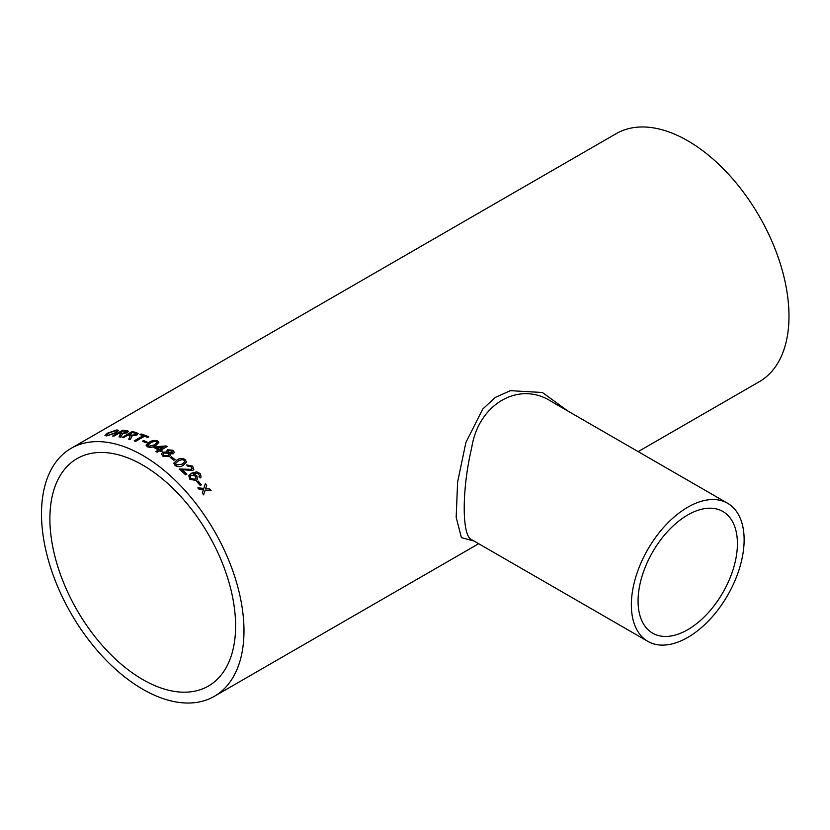 <?xml version="1.0" encoding="UTF-8"?>
<svg xmlns="http://www.w3.org/2000/svg" width="830" height="830" viewBox="0 0 830 830"><rect width="100%" height="100%" fill="white"/><g stroke="black" fill="none" stroke-linecap="round" stroke-linejoin="round"><path stroke-width="1.25" d="M142.739 465.101A131.327 75.821 60 0 1 228.53 580.824A131.327 75.821 60 0 1 208.403 686.057A131.327 75.821 60 0 1 77.086 610.237A131.327 75.821 60 0 1 77.086 458.596A131.327 75.821 60 0 1 142.739 465.101M159.64 450.835A143.185 82.668 60 0 1 160.927 451.655L162.224 450.908A143.185 82.668 60 0 0 160.927 450.088L167.121 446.519A143.185 82.668 60 0 0 166.218 445.959L155.251 446.716L153.965 447.463A143.185 82.668 60 0 1 155.251 448.2A143.185 82.668 60 0 1 158.354 450.036L155.905 451.447A143.185 82.668 60 0 1 157.192 452.246L159.64 450.835M142.739 455.421A143.185 82.668 60 0 1 236.28 581.591A143.185 82.668 60 0 1 214.337 696.329A143.185 82.668 60 0 1 71.152 613.661A143.185 82.668 60 0 1 71.152 448.325A143.185 82.668 60 0 1 142.739 455.421M71.152 448.325L616.151 133.672A143.185 82.668 60 0 1 687.748 140.768A143.185 82.668 60 0 1 781.279 266.938A143.185 82.668 60 0 1 759.336 381.675L638.166 451.624M198.028 481.006A143.185 82.668 60 0 1 201.41 484.793L200.248 485.467A143.185 82.668 60 0 0 196.866 481.68L197.965 481.13A142.968 82.544 60 0 1 201.296 484.855M198.993 476.731L199.594 475.683L197.644 473.308L193.172 474.106L196.783 475.673L197.592 479.107L196.264 480.456L189.883 479.346L188.763 475.756L191.419 473.214L196.658 471.814L200.206 473.598L201.151 476.918L200.31 477.924L198.993 476.731L199.594 475.683M179.28 469.147L191.491 469.5L192.155 468.66L191.543 469.365L179.322 469.002A143.185 82.668 60 0 1 185.609 474.853L186.906 474.117A143.185 82.668 60 0 0 182.206 469.697L182.164 469.832A142.968 82.544 60 0 1 186.781 474.179M191.491 469.5L191.419 466.771L187.788 466.138L186.667 464.945L192.602 466.128L193.847 469.334L192.778 470.537L182.206 469.697M185.256 459.623L186.428 462.113L183.285 465.257C180.764 467.124 178.025 467.207 175.068 465.506L173.833 463.13L176.998 459.976C179.55 458.087 182.299 457.973 185.256 459.623L186.408 462.186M171.333 456.728A143.185 82.668 60 0 1 175.026 459.55L173.864 460.225A143.185 82.668 60 0 0 170.171 457.403L171.312 456.884A142.968 82.544 60 0 1 174.891 459.623M167.681 449.819L173.024 450.254L174.321 452.381L173.294 453.751L169.839 453.834L170.285 455.193L169.113 456.666L162.846 456.147L161.414 453.927L162.732 452.194L167.193 451.987L166.799 450.929L167.681 449.819L173.013 450.42L174.31 452.464M157.586 440.906L158.862 442.4L155.708 445.575C153.187 447.36 150.406 447.764 147.387 446.789L146.122 445.098L149.265 442.245C151.797 440.45 154.577 440.004 157.586 440.906L158.852 442.483M146.101 445.357L149.275 442.432C151.817 440.626 154.588 440.18 157.586 441.083M143.559 440.533A143.185 82.668 60 0 1 147.273 442.183L146.111 442.857A143.185 82.668 60 0 0 142.397 441.197L143.58 440.709A142.968 82.544 60 0 1 147.107 442.276M144.503 436.238A143.185 82.668 60 0 1 147.688 437.503L148.85 436.839A143.185 82.668 60 0 0 141.11 433.976L139.948 434.64A143.185 82.668 60 0 1 143.113 435.719L134.211 440.865A143.185 82.668 60 0 1 135.601 441.384L144.503 436.238M122.363 437.441L132.146 431.579L122.083 437.389A143.185 82.668 60 0 1 123.431 437.68L127.955 435.076A143.185 82.668 60 0 1 129.345 435.408L129.968 435.594L129.667 437.493L128.754 439.07A143.185 82.668 60 0 1 130.341 439.558L131.856 436.373M132.146 431.579A143.185 82.668 60 0 1 136.328 432.565L138.122 433.561L136.888 435.065L131.597 435.875L131.887 436.559M113.005 436.041L122.726 430.21L112.662 436.02A143.185 82.668 60 0 1 113.969 436.134L118.483 433.519A143.185 82.668 60 0 1 119.831 433.665L120.433 433.779L119.115 436.819A143.185 82.668 60 0 1 120.661 437.099L122.249 434.266M122.726 430.21A143.185 82.668 60 0 1 126.772 430.646L128.484 431.299L127.229 432.71L122.01 433.862L122.3 434.453M116.906 429.93L118.576 430.49L116.024 433.011L106.582 435.895L104.964 435.46L107.412 433.187L116.906 429.93L118.597 430.583M203.205 490.364L203.371 489.845L199.242 489.441A143.185 82.668 60 0 0 197.862 487.843L203.838 488.403L205.332 483.724A143.185 82.668 60 0 1 206.712 485.332L205.664 488.58L209.772 489.015A143.185 82.668 60 0 1 211.121 490.675L205.197 490.032L203.651 494.784A143.185 82.668 60 0 0 202.313 493.124L203.205 490.364M474.138 541.077L461.397 537.622L456.178 517.318L457.61 482.043L465.889 442.483L482.738 409.055L495.334 397.394L510.367 390.671L542.384 392.497L567.99 411.109M687.748 629.69A70.26 40.566 -60 0 1 652.619 633.166A70.26 40.566 -60 0 1 652.619 552.043A70.26 40.566 -60 0 1 722.868 511.477A70.26 40.566 -60 0 1 733.637 567.782A70.26 40.566 -60 0 1 687.748 629.69M727.62 503.271L551.462 401.564C519.175 380.399 478.537 403.92 471.741 447.515C461.698 489.679 461.76 536.356 471.71 539.676L647.877 641.383A79.742 46.044 -60 0 1 647.867 549.304A79.742 46.044 -60 0 1 727.62 503.271A79.742 46.044 -60 0 1 739.841 567.17A79.742 46.044 -60 0 1 687.748 637.44A79.742 46.044 -60 0 1 647.877 641.383M203.578 494.888L205.197 490.032M205.29 483.869A142.968 82.544 60 0 1 206.639 485.446L205.601 488.694L209.772 489.015M209.7 489.119A142.968 82.544 60 0 1 210.934 490.655M197.799 487.957L203.838 488.403M105.016 435.553L107.485 433.385L116.978 430.127M106.697 435.003L107.807 435.418L114.81 433.146L116.874 431.071M107.807 435.418L114.748 432.949L116.864 430.967L115.754 430.604L108.637 433.104L106.634 434.92L107.734 435.221M119.167 437.016L120.06 435.408M120.111 435.594L120.485 433.966M122.788 430.397A142.968 82.544 60 0 1 126.824 430.832L128.494 431.403M125.911 432.689L125.652 431.32A143.185 82.668 60 0 0 122.871 430.988L119.707 433.053A142.968 82.544 60 0 1 122.197 433.333L125.911 432.689L125.714 431.517M125.652 431.32L126.565 431.808M122.197 433.333L125.859 432.503M119.645 432.855A143.185 82.668 60 0 1 122.145 433.146M128.795 439.267L129.667 437.493M129.708 437.69L130.009 435.792M132.188 431.766A142.968 82.544 60 0 1 136.369 432.762L138.133 433.665M135.518 434.858L136.162 433.831L135.217 433.25A143.185 82.668 60 0 0 132.333 432.544L129.158 434.598A142.968 82.544 60 0 1 131.742 435.231L135.518 434.858L136.172 433.924M131.742 435.231L135.477 434.671M129.117 434.401A143.185 82.668 60 0 1 131.7 435.034M140.177 434.713L141.11 433.976M141.142 434.163A142.968 82.544 60 0 1 148.674 436.933M134.429 440.938L143.113 435.719M142.594 441.28L143.58 440.709M147.906 445.378L148.56 446.301L154.422 445.046L157.078 442.514M148.56 446.301L154.422 444.87L157.078 442.421L156.403 441.57L154.38 441.29L150.552 442.878L147.896 445.295L148.549 446.125M162.078 450.991A142.968 82.544 60 0 0 160.927 450.265L160.927 450.088M154.121 447.546L166.218 445.959M166.218 446.125A142.968 82.544 60 0 1 166.975 446.602M156.04 451.541L158.354 450.036M156.849 447.629L156.849 447.795A142.968 82.544 60 0 1 159.64 449.466L163.261 447.204L156.849 447.629A143.185 82.668 60 0 1 159.64 449.289L163.261 447.204M169.839 453.834L170.275 455.265M161.404 454.01L162.722 452.36L167.193 451.987M166.799 451.022L167.66 449.985M163.126 454.207L164.008 455.649L167.826 455.888L168.708 454.695M168.303 451.582L169.04 452.744L171.955 453.014L172.578 452.132M169.04 452.744L171.976 452.848L172.578 452.215M171.955 453.014L171.883 450.939L168.957 450.68L168.314 451.499L169.05 452.578M164.008 455.649L167.847 455.732L168.718 454.622L167.857 453.221L164.039 453.035L163.137 454.124L164.018 455.483M170.285 457.486L171.312 456.884M173.802 463.285L176.966 460.131C179.519 458.243 182.268 458.119 185.225 459.768M175.607 463.42L176.188 464.987L182.009 464.312L184.675 461.885M176.188 464.987L182.04 464.167L184.685 461.812L184.084 460.276L182.081 459.592L178.263 460.992L175.618 463.337L176.23 464.831M186.636 465.091L192.56 466.273L193.826 469.386M198.941 476.856L199.542 475.808L198.941 476.856M193.172 474.106L196.731 475.798L197.561 479.169M188.742 475.829L191.367 473.349L196.606 471.938L200.155 473.733L201.119 476.98M190.267 476.368L190.9 478.713L194.977 479.335L195.942 478.329M190.9 478.713L195.04 479.211L195.973 478.267L195.289 475.995L191.263 475.217L190.288 476.306L190.952 478.578M196.918 481.742L197.965 481.13M214.337 696.329L478.682 543.702"/></g></svg>

